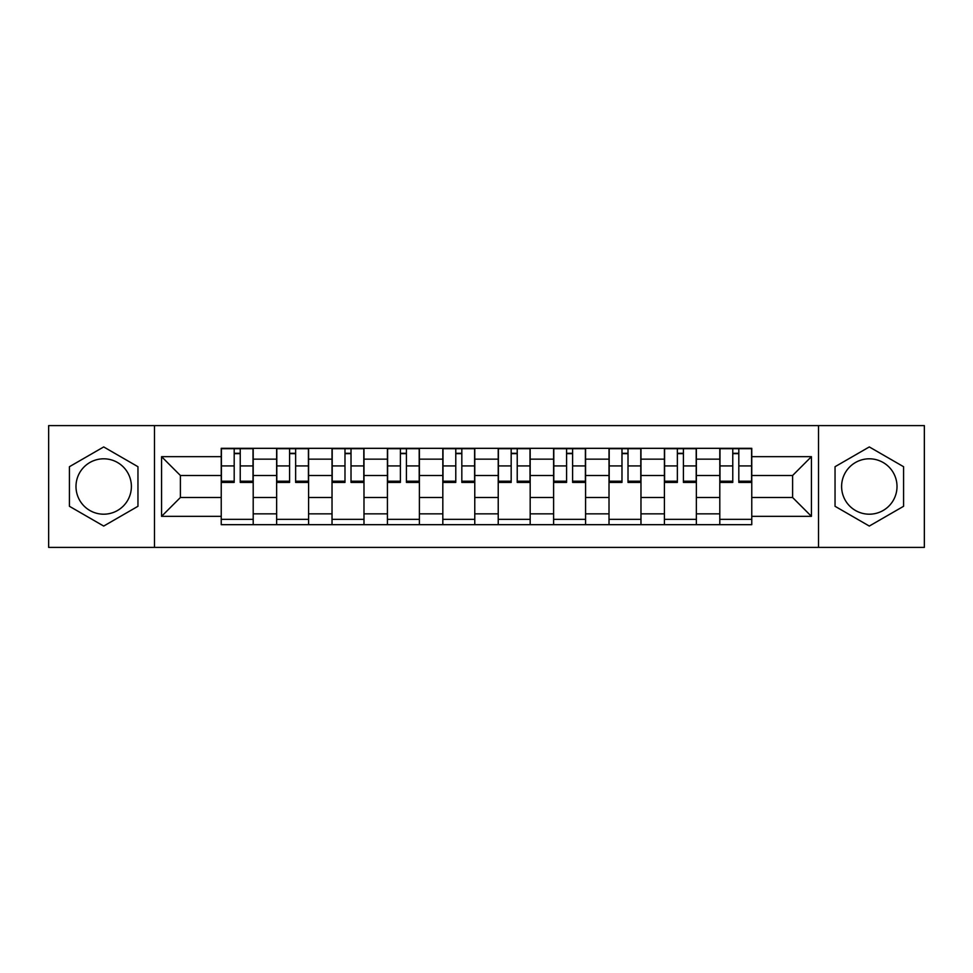<?xml version="1.0" encoding="UTF-8"?>
<svg xmlns="http://www.w3.org/2000/svg" width="973" height="973" viewBox="0 0 973 973"><rect width="100%" height="100%" fill="white"/><g stroke="black" fill="none" stroke-linecap="round" stroke-linejoin="round"><path stroke-width="1.46" d="M103.697 514.194A27.694 27.694 0 0 1 75.991 486.5A27.694 27.694 0 0 1 103.697 458.806A27.694 27.694 0 0 1 131.391 486.5A27.694 27.694 0 0 1 103.697 514.194M869.303 514.194A27.694 27.694 0 0 1 841.609 486.5A27.694 27.694 0 0 1 869.303 458.806A27.694 27.694 0 0 1 897.009 486.5A27.694 27.694 0 0 1 869.303 514.194M818.524 547.398L924.35 547.398L924.35 425.602L48.65 425.602L48.65 547.398L818.524 547.398L818.524 425.602M276.636 524.678L276.636 459.159L253.199 459.159L253.199 524.678M253.199 459.159L253.199 448.322M276.636 459.159L276.636 448.322M308.587 448.322L308.587 524.678M332.024 524.678L332.024 448.322M363.987 448.322L363.987 524.678M387.424 524.678L387.424 448.322M419.387 448.322L419.387 524.678M442.824 524.678L442.824 448.322M474.775 448.322L474.775 524.678M498.225 524.678L498.225 448.322M530.176 448.322L530.176 524.678M553.613 524.678L553.613 448.322M585.576 448.322L585.576 524.678M609.013 524.678L609.013 448.322M640.976 448.322L640.976 524.678M664.413 524.678L664.413 448.322M696.364 448.322L696.364 524.678M719.801 524.678L719.801 448.322M719.801 497.507L696.364 497.507M664.413 497.507L640.976 497.507M609.013 497.507L585.576 497.507M553.613 497.507L530.176 497.507M498.225 497.507L474.775 497.507M442.824 497.507L419.387 497.507M387.424 497.507L363.987 497.507M332.024 497.507L308.587 497.507M276.636 497.507L253.199 497.507M719.801 475.493L696.364 475.493M664.413 475.493L640.976 475.493M609.013 475.493L585.576 475.493M553.613 475.493L530.176 475.493M498.225 475.493L474.775 475.493M442.824 475.493L419.387 475.493M387.424 475.493L363.987 475.493M332.024 475.493L308.587 475.493M276.636 475.493L253.199 475.493M180.394 497.507L221.236 497.507L221.236 475.493L180.394 475.493L180.394 497.507L161.579 516.335L161.579 456.665L221.236 456.665L221.236 475.493M751.764 475.493L751.764 497.507L792.606 497.507L792.606 475.493L751.764 475.493L751.764 448.322L221.236 448.322L221.236 456.665M751.764 456.665L811.421 456.665L811.421 516.335L751.764 516.335L751.764 497.507M221.236 497.507L221.236 524.678L751.764 524.678L751.764 516.335M221.236 516.335L161.579 516.335M154.476 547.398L154.476 425.602M137.959 466.712L103.697 446.935L69.424 466.712L69.424 506.288L103.697 526.065L137.959 506.288L137.959 466.712M903.576 466.712L869.303 446.935L835.041 466.712L835.041 506.288L869.303 526.065L903.576 506.288L903.576 466.712M253.199 519.351L221.236 519.351M234.189 453.649L240.234 453.649M308.587 519.351L276.636 519.351M289.589 453.649L295.634 453.649M363.987 519.351L332.024 519.351M344.989 453.649L351.022 453.649M419.387 519.351L387.424 519.351M400.389 453.649L406.422 453.649M474.775 519.351L442.824 519.351M455.778 453.649L461.822 453.649M530.176 519.351L498.225 519.351M511.178 453.649L517.222 453.649M585.576 519.351L553.613 519.351M566.578 453.649L572.611 453.649M640.976 519.351L609.013 519.351M621.978 453.649L628.011 453.649M696.364 519.351L664.413 519.351M677.366 453.649L683.411 453.649M751.764 519.351L719.801 519.351M732.766 453.649L738.811 453.649M161.579 456.665L180.394 475.493M792.606 497.507L811.421 516.335M792.606 475.493L811.421 456.665M240.234 481.197L253.016 481.197L253.016 482.413L240.234 482.413L240.234 448.687L253.016 448.687L245.914 448.687M253.016 481.197L253.016 448.687M234.189 453.296L240.234 453.296M228.509 448.687L221.406 448.687L221.406 482.413L234.189 482.413L234.189 448.687L229.044 448.687M221.406 448.687L245.378 448.687M295.634 481.197L308.417 481.197L308.417 482.413L295.634 482.413L295.634 448.687L308.417 448.687L301.314 448.687M308.417 481.197L308.417 448.687M289.589 453.296L295.634 453.296M283.909 448.687L276.806 448.687L276.806 482.413L289.589 482.413L289.589 448.687L284.444 448.687M276.806 448.687L300.779 448.687M351.022 481.197L363.805 481.197L363.805 482.413L351.022 482.413L351.022 448.687L363.805 448.687L356.702 448.687M363.805 481.197L363.805 448.687M344.989 453.296L351.022 453.296M339.309 448.687L332.207 448.687L332.207 482.413L344.989 482.413L344.989 448.687L339.845 448.687M332.207 448.687L356.179 448.687M406.422 481.197L419.205 481.197L419.205 482.413L406.422 482.413L406.422 448.687L419.205 448.687L412.102 448.687M419.205 481.197L419.205 448.687M400.389 453.296L406.422 453.296M394.71 448.687L387.607 448.687L387.607 482.413L400.389 482.413L400.389 448.687L395.233 448.687M387.607 448.687L411.567 448.687M461.822 481.197L474.605 481.197L474.605 482.413L461.822 482.413L461.822 448.687L474.605 448.687L467.502 448.687M474.605 481.197L474.605 448.687M455.778 453.296L461.822 453.296M450.098 448.687L442.995 448.687L442.995 482.413L455.778 482.413L455.778 448.687L450.633 448.687M442.995 448.687L466.967 448.687M517.222 481.197L530.005 481.197L530.005 482.413L517.222 482.413L517.222 448.687L530.005 448.687L522.902 448.687M530.005 481.197L530.005 448.687M511.178 453.296L517.222 453.296M505.498 448.687L498.395 448.687L498.395 482.413L511.178 482.413L511.178 448.687L506.033 448.687M498.395 448.687L522.367 448.687M572.611 481.197L585.393 481.197L585.393 482.413L572.611 482.413L572.611 448.687L585.393 448.687L578.29 448.687M585.393 481.197L585.393 448.687M566.578 453.296L572.611 453.296M560.898 448.687L553.795 448.687L553.795 482.413L566.578 482.413L566.578 448.687L561.433 448.687M553.795 448.687L577.767 448.687M628.011 481.197L640.793 481.197L640.793 482.413L628.011 482.413L628.011 448.687L640.793 448.687L633.691 448.687M640.793 481.197L640.793 448.687M621.978 453.296L628.011 453.296M616.298 448.687L609.195 448.687L609.195 482.413L621.978 482.413L621.978 448.687L616.821 448.687M609.195 448.687L633.155 448.687M683.411 481.197L696.194 481.197L696.194 482.413L683.411 482.413L683.411 448.687L696.194 448.687L689.091 448.687M696.194 481.197L696.194 448.687M677.366 453.296L683.411 453.296M671.686 448.687L664.583 448.687L664.583 482.413L677.366 482.413L677.366 448.687L672.221 448.687M664.583 448.687L688.556 448.687M738.811 481.197L751.594 481.197L751.594 482.413L738.811 482.413L738.811 448.687L751.594 448.687L744.491 448.687M751.594 481.197L751.594 448.687M732.766 453.296L738.811 453.296M727.086 448.687L719.984 448.687L719.984 482.413L732.766 482.413L732.766 448.687L727.622 448.687M719.984 448.687L743.956 448.687M664.413 459.159L640.976 459.159M609.013 459.159L585.576 459.159M553.613 459.159L530.176 459.159M498.225 459.159L474.775 459.159M442.824 459.159L419.387 459.159M387.424 459.159L363.987 459.159M332.024 459.159L308.587 459.159M719.801 459.159L696.364 459.159M664.413 513.841L640.976 513.841M609.013 513.841L585.576 513.841M553.613 513.841L530.176 513.841M498.225 513.841L474.775 513.841M442.824 513.841L419.387 513.841M387.424 513.841L363.987 513.841M332.024 513.841L308.587 513.841M276.636 513.841L253.199 513.841M719.801 513.841L696.364 513.841M240.234 465.921L253.016 465.921M221.406 481.197L234.189 481.197M221.406 465.921L234.189 465.921M295.634 465.921L308.417 465.921M276.806 481.197L289.589 481.197M276.806 465.921L289.589 465.921M351.022 465.921L363.805 465.921M332.207 481.197L344.989 481.197M332.207 465.921L344.989 465.921M406.422 465.921L419.205 465.921M387.607 481.197L400.389 481.197M387.607 465.921L400.389 465.921M461.822 465.921L474.605 465.921M442.995 481.197L455.778 481.197M442.995 465.921L455.778 465.921M517.222 465.921L530.005 465.921M498.395 481.197L511.178 481.197M498.395 465.921L511.178 465.921M572.611 465.921L585.393 465.921M553.795 481.197L566.578 481.197M553.795 465.921L566.578 465.921M628.011 465.921L640.793 465.921M609.195 481.197L621.978 481.197M609.195 465.921L621.978 465.921M683.411 465.921L696.194 465.921M664.583 481.197L677.366 481.197M664.583 465.921L677.366 465.921M738.811 465.921L751.594 465.921M719.984 481.197L732.766 481.197M719.984 465.921L732.766 465.921"/></g></svg>

